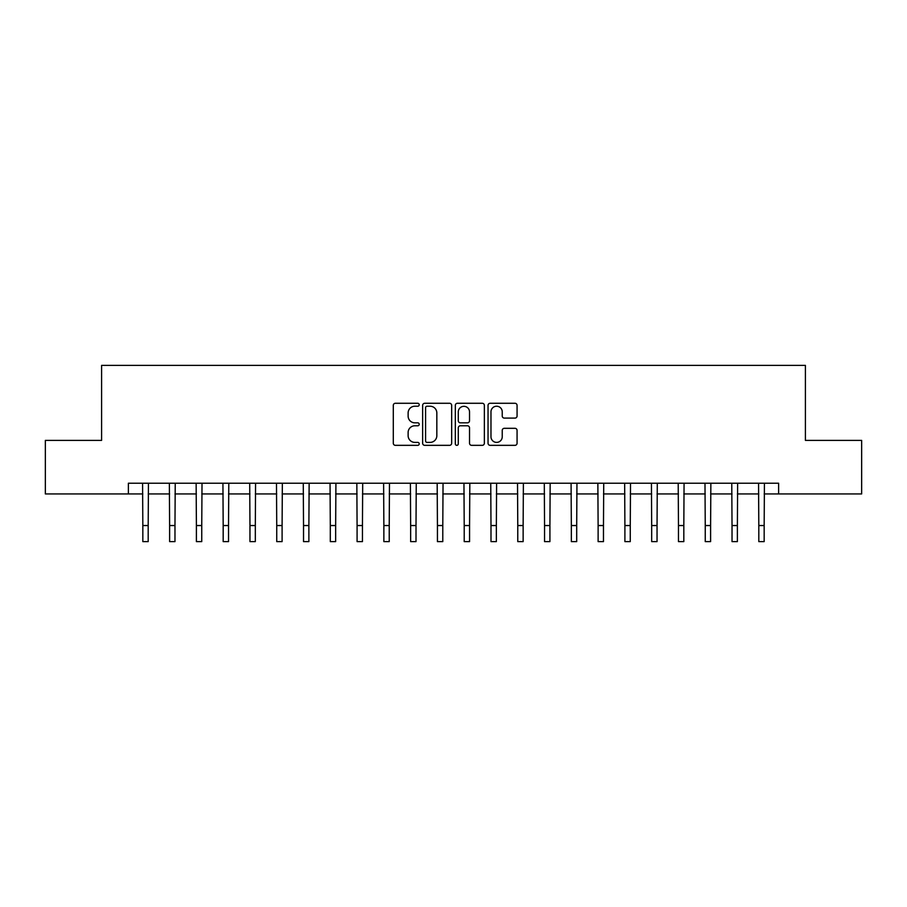 <?xml version="1.0" encoding="UTF-8"?>
<svg xmlns="http://www.w3.org/2000/svg" width="907" height="907" viewBox="0 0 907 907"><rect width="100%" height="100%" fill="white"/><g stroke="black" fill="none" stroke-linecap="round" stroke-linejoin="round"><path stroke-width="1.36" d="M419.215 404.749A1.474 1.474 0 0 0 417.753 403.275L395.407 403.275A2.097 2.097 0 0 0 393.298 405.384L393.298 443.24A2.097 2.097 0 0 0 395.407 445.337L417.753 445.337A1.474 1.474 0 0 0 419.215 443.863A1.474 1.474 0 0 0 417.753 442.389L414.862 442.389A6.734 6.734 0 0 1 408.127 435.666L408.127 432.514A6.734 6.734 0 0 1 414.862 425.78L417.753 425.78A1.474 1.474 0 0 0 419.215 424.306A1.474 1.474 0 0 0 417.753 422.832L414.862 422.832A6.734 6.734 0 0 1 408.127 416.109L408.127 412.957A6.734 6.734 0 0 1 414.862 406.223L417.753 406.223A1.474 1.474 0 0 0 419.215 404.749M514.961 418.104A2.097 2.097 0 0 0 517.069 415.996L517.069 405.384A2.097 2.097 0 0 0 514.961 403.275L490.143 403.275A2.097 2.097 0 0 0 488.045 405.384L488.045 443.24A2.097 2.097 0 0 0 490.143 445.337L514.961 445.337A2.097 2.097 0 0 0 517.069 443.24L517.069 430.406A2.097 2.097 0 0 0 514.961 428.308L504.337 428.308A2.097 2.097 0 0 0 502.24 430.406L502.24 436.766A5.623 5.623 0 0 1 496.617 442.389A5.623 5.623 0 0 1 490.982 436.766L490.982 411.846A5.623 5.623 0 0 1 496.617 406.223A5.623 5.623 0 0 1 502.24 411.846L502.24 415.996A2.097 2.097 0 0 0 504.337 418.104L514.961 418.104M128.375 493.941L45.35 493.941L45.35 440.383L101.595 440.383L101.595 365.385L805.405 365.385L805.405 440.383L861.65 440.383L861.65 493.941L778.625 493.941L778.625 483.227L128.375 483.227L128.375 493.941L142.83 493.941M451.663 405.384A2.097 2.097 0 0 0 449.555 403.275L424.737 403.275A2.097 2.097 0 0 0 422.639 405.384L422.639 443.24A2.097 2.097 0 0 0 424.737 445.337L449.555 445.337A2.097 2.097 0 0 0 451.663 443.24L451.663 405.384M457.445 403.275L482.263 403.275A2.097 2.097 0 0 1 484.361 405.384L484.361 443.24A2.097 2.097 0 0 1 482.263 445.337L471.64 445.337A2.097 2.097 0 0 1 469.531 443.24L469.531 427.889A2.097 2.097 0 0 0 467.434 425.78L460.382 425.78A2.097 2.097 0 0 0 458.284 427.889L458.284 443.863A1.474 1.474 0 0 1 456.811 445.337A1.474 1.474 0 0 1 455.337 443.863L455.337 405.384A2.097 2.097 0 0 1 457.445 403.275M148.192 493.941L169.62 493.941M174.972 493.941L196.4 493.941M201.751 493.941L223.179 493.941M228.53 493.941L249.958 493.941M255.32 493.941L276.737 493.941M282.1 493.941L303.528 493.941M308.879 493.941L330.307 493.941M335.658 493.941L357.086 493.941M362.449 493.941L383.865 493.941M389.228 493.941L410.644 493.941M416.007 493.941L437.435 493.941M442.786 493.941L464.214 493.941M469.565 493.941L490.993 493.941M496.356 493.941L517.772 493.941M523.135 493.941L544.551 493.941M549.914 493.941L571.342 493.941M576.693 493.941L598.121 493.941M603.472 493.941L624.9 493.941M630.263 493.941L651.679 493.941M657.042 493.941L678.47 493.941M683.821 493.941L705.249 493.941M710.6 493.941L732.028 493.941M737.38 493.941L758.808 493.941M764.17 493.941L778.625 493.941M427.05 406.223A1.474 1.474 0 0 0 425.587 407.697L425.587 440.927A1.474 1.474 0 0 0 427.05 442.389L430.099 442.389A6.734 6.734 0 0 0 436.834 435.666L436.834 412.957A6.734 6.734 0 0 0 430.099 406.223L427.05 406.223M469.531 411.948A5.623 5.623 0 0 0 463.908 406.325A5.623 5.623 0 0 0 458.284 411.948L458.284 420.735A2.097 2.097 0 0 0 460.382 422.832L467.434 422.832A2.097 2.097 0 0 0 469.531 420.735L469.531 411.948M142.58 483.227L142.83 525.538L148.192 525.538L148.442 483.227M142.83 525.538L142.83 541.615L148.192 541.615L148.192 525.538M169.36 483.227L169.62 525.538L174.972 525.538L175.232 483.227M169.62 525.538L169.62 541.615L174.972 541.615L174.972 525.538M196.139 483.227L196.4 525.538L201.751 525.538L202.012 483.227M196.4 525.538L196.4 541.615L201.751 541.615L201.751 525.538M222.929 483.227L223.179 525.538L228.53 525.538L228.791 483.227M223.179 525.538L223.179 541.615L228.53 541.615L228.53 525.538M249.708 483.227L249.958 525.538L255.32 525.538L255.57 483.227M249.958 525.538L249.958 541.615L255.32 541.615L255.32 525.538M276.488 483.227L276.737 525.538L282.1 525.538L282.349 483.227M276.737 525.538L276.737 541.615L282.1 541.615L282.1 525.538M303.267 483.227L303.528 525.538L308.879 525.538L309.14 483.227M303.528 525.538L303.528 541.615L308.879 541.615L308.879 525.538M330.046 483.227L330.307 525.538L335.658 525.538L335.919 483.227M330.307 525.538L330.307 541.615L335.658 541.615L335.658 525.538M356.836 483.227L357.086 525.538L362.449 525.538L362.698 483.227M357.086 525.538L357.086 541.615L362.449 541.615L362.449 525.538M383.616 483.227L383.865 525.538L389.228 525.538L389.477 483.227M383.865 525.538L383.865 541.615L389.228 541.615L389.228 525.538M410.395 483.227L410.644 525.538L416.007 525.538L416.256 483.227M410.644 525.538L410.644 541.615L416.007 541.615L416.007 525.538M437.174 483.227L437.435 525.538L442.786 525.538L443.047 483.227M437.435 525.538L437.435 541.615L442.786 541.615L442.786 525.538M463.953 483.227L464.214 525.538L469.565 525.538L469.826 483.227M464.214 525.538L464.214 541.615L469.565 541.615L469.565 525.538M490.744 483.227L490.993 525.538L496.356 525.538L496.605 483.227M490.993 525.538L490.993 541.615L496.356 541.615L496.356 525.538M517.523 483.227L517.772 525.538L523.135 525.538L523.384 483.227M517.772 525.538L517.772 541.615L523.135 541.615L523.135 525.538M544.302 483.227L544.551 525.538L549.914 525.538L550.164 483.227M544.551 525.538L544.551 541.615L549.914 541.615L549.914 525.538M571.081 483.227L571.342 525.538L576.693 525.538L576.954 483.227M571.342 525.538L571.342 541.615L576.693 541.615L576.693 525.538M597.86 483.227L598.121 525.538L603.472 525.538L603.733 483.227M598.121 525.538L598.121 541.615L603.472 541.615L603.472 525.538M624.651 483.227L624.9 525.538L630.263 525.538L630.512 483.227M624.9 525.538L624.9 541.615L630.263 541.615L630.263 525.538M651.43 483.227L651.679 525.538L657.042 525.538L657.292 483.227M651.679 525.538L651.679 541.615L657.042 541.615L657.042 525.538M678.209 483.227L678.47 525.538L683.821 525.538L684.071 483.227M678.47 525.538L678.47 541.615L683.821 541.615L683.821 525.538M704.988 483.227L705.249 525.538L710.6 525.538L710.861 483.227M705.249 525.538L705.249 541.615L710.6 541.615L710.6 525.538M731.768 483.227L732.028 525.538L737.38 525.538L737.64 483.227M732.028 525.538L732.028 541.615L737.38 541.615L737.38 525.538M758.558 483.227L758.808 525.538L764.17 525.538L764.42 483.227M758.808 525.538L758.808 541.615L764.17 541.615L764.17 525.538"/></g></svg>
